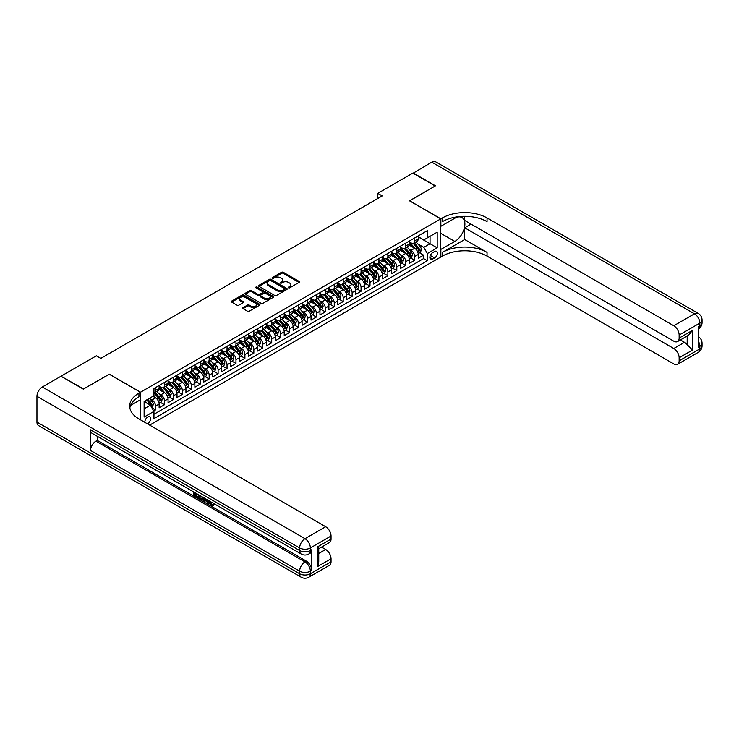 <?xml version="1.0" encoding="UTF-8"?>
<svg xmlns="http://www.w3.org/2000/svg" width="739" height="739" viewBox="0 0 739 739"><rect width="100%" height="100%" fill="white"/><g stroke="black" fill="none" stroke-linecap="round" stroke-linejoin="round"><path stroke-width="1.11" d="M288.533 287.804A0.868 0.499 0 0 0 289.762 287.804L299.083 282.427A1.238 0.721 0 0 0 299.443 281.919A1.238 0.721 0 0 0 299.083 281.411L283.296 272.294A1.238 0.721 0 0 0 281.541 272.294L272.22 277.679A0.868 0.499 0 0 0 273.448 278.381L274.659 277.688A3.972 2.291 0 0 1 280.275 277.688L281.587 278.446A3.972 2.291 0 0 1 282.751 280.072A3.972 2.291 0 0 1 281.587 281.688L280.377 282.39A0.868 0.499 0 0 0 281.605 283.092L282.815 282.4A3.972 2.291 0 0 1 288.432 282.4L289.743 283.157A3.972 2.291 0 0 1 290.907 284.783A3.972 2.291 0 0 1 289.743 286.399L288.533 287.092A0.868 0.499 0 0 0 288.533 287.804L288.533 287.092M147.412 423.807A4.046 2.337 120 0 0 147.698 423.669A4.046 2.337 120 0 0 150.34 420.103A4.046 2.337 120 0 0 149.721 416.861A4.046 2.337 120 0 0 147.698 417.064A4.046 2.337 120 0 0 144.853 422.329M243.039 307.636A1.238 0.721 0 0 0 242.678 308.145A1.238 0.721 0 0 0 243.039 308.653L247.473 311.211A1.238 0.721 0 0 0 249.228 311.211L259.574 305.235A1.238 0.721 0 0 0 259.934 304.727A1.238 0.721 0 0 0 259.574 304.219L243.787 295.11A1.238 0.721 0 0 0 242.032 295.11L231.686 301.087A1.238 0.721 0 0 0 231.325 301.586A1.238 0.721 0 0 0 231.686 302.094L237.034 305.189A1.238 0.721 0 0 0 238.789 305.189L243.214 302.63A1.238 0.721 0 0 0 243.584 302.122A1.238 0.721 0 0 0 243.214 301.614L240.563 300.08A3.316 1.912 0 0 1 239.593 298.732A3.316 1.912 0 0 1 241.644 296.958A3.316 1.912 0 0 1 245.256 297.374L255.648 303.378A3.316 1.912 0 0 1 256.618 304.727A3.316 1.912 0 0 1 254.576 306.5A3.316 1.912 0 0 1 250.955 306.085L249.228 305.087A1.238 0.721 0 0 0 247.473 305.087L243.039 307.636L243.039 308.653L247.473 306.112L247.473 305.087M109.28 374.248L83.59 388.973L61.254 376.382M109.28 374.146L140.549 392.197L440.758 218.873L440.758 257.043L149.666 425.11M61.254 376.077L96.319 355.828L100.79 358.406L382.239 195.918L377.768 193.341L412.842 173.092L435.179 185.988L409.489 200.814L440.758 218.873M274.742 295.461A1.238 0.721 0 0 0 276.497 295.461L286.852 289.485A1.238 0.721 0 0 0 287.212 288.977A1.238 0.721 0 0 0 286.852 288.478L271.065 279.36A1.238 0.721 0 0 0 269.31 279.36L258.955 285.337A1.238 0.721 0 0 0 258.595 285.845A1.238 0.721 0 0 0 258.955 286.344L274.742 295.461M256.285 287.988A0.868 0.499 0 0 1 257.163 288.118L273.199 297.374L262.862 303.332A1.238 0.721 0 0 1 261.107 303.332L245.32 294.224L245.32 293.207A1.238 0.721 0 0 0 244.96 293.716A1.238 0.721 0 0 0 245.32 294.224M245.32 293.207L249.754 290.649A1.238 0.721 0 0 1 251.5 290.649L257.911 294.353A1.238 0.721 0 0 0 259.657 294.353L262.604 292.653A1.238 0.721 0 0 0 262.964 292.145A1.238 0.721 0 0 0 262.604 291.637L255.934 287.794A0.868 0.499 0 0 1 257.163 287.083L273.208 296.348A1.238 0.721 0 0 1 273.578 296.856A1.238 0.721 0 0 1 273.208 297.364L273.208 296.348M153.703 410.958L155.559 409.896L151.855 407.752M149.74 398.644L151.985 399.938A5.053 2.919 60 0 1 155.559 406.127L159.134 404.067L159.134 407.826L164.492 404.732L160.428 402.385M158.682 393.481L160.917 394.774A5.053 2.919 60 0 1 164.492 400.963L168.067 398.903L168.067 402.672L173.434 399.577L169.37 397.231M167.614 388.326L169.859 389.619A5.053 2.919 60 0 1 173.434 395.808L177.009 393.748L177.009 397.508L182.367 394.414L178.302 392.067M176.547 383.162L178.792 384.456A5.053 2.919 60 0 1 182.367 390.654L185.942 388.585L185.942 392.354L191.299 389.259L187.235 386.913M185.48 378.008L187.724 379.301A5.053 2.919 60 0 1 191.299 385.49L194.874 383.43L194.874 387.19L200.232 384.095L196.168 381.749M194.422 372.844L196.657 374.146A5.053 2.919 60 0 1 200.232 380.336L203.807 378.266L203.807 382.035L209.174 378.941L205.1 376.594M203.354 367.689L205.599 368.983A5.053 2.919 60 0 1 209.174 375.172L212.74 373.112L212.74 376.881L218.107 373.786L214.042 371.431M212.287 362.535L214.532 363.828A5.053 2.919 60 0 1 218.107 370.017L221.682 367.948L221.682 371.717L227.039 368.622L222.975 366.276M221.22 357.371L223.464 358.664A5.053 2.919 60 0 1 227.039 364.854L230.614 362.794L230.614 366.562L235.972 363.468L231.907 361.122M230.162 352.217L232.397 353.51A5.053 2.919 60 0 1 235.972 359.699L239.547 357.639L239.547 361.399L244.914 358.304L240.84 355.958M239.094 347.053L241.339 348.346A5.053 2.919 60 0 1 244.914 354.544L248.48 352.475L248.48 356.244L253.846 353.15L249.782 350.803M248.027 341.898L250.272 343.192A5.053 2.919 60 0 1 253.846 349.381L257.421 347.321L257.421 351.08L262.779 347.986L258.715 345.64M256.96 336.735L259.204 338.037A5.053 2.919 60 0 1 262.779 344.226L266.354 342.157L266.354 345.926L271.712 342.831L267.647 340.485M265.901 331.58L268.137 332.873A5.053 2.919 60 0 1 271.712 339.062L275.287 337.002L275.287 340.771L280.644 337.668L276.58 335.321M274.834 326.426L277.079 327.719A5.053 2.919 60 0 1 280.644 333.908L284.219 331.839L284.219 335.608L289.586 332.513L285.522 330.167M283.767 321.262L286.011 322.555A5.053 2.919 60 0 1 289.586 328.744L293.161 326.684L293.161 330.453L298.519 327.359L294.455 325.012M292.699 316.107L294.944 317.401A5.053 2.919 60 0 1 298.519 323.59L302.094 321.53L302.094 325.289L307.452 322.195L303.387 319.848M301.632 310.943L303.877 312.237A5.053 2.919 60 0 1 307.452 318.435L311.027 316.366L311.027 320.135L316.384 317.04L312.32 314.694M310.574 305.789L312.819 307.082A5.053 2.919 60 0 1 316.384 313.271L319.959 311.211L319.959 314.971L325.326 311.876L321.262 309.53M319.507 300.625L321.751 301.928A5.053 2.919 60 0 1 325.326 308.117L328.901 306.048L328.901 309.817L334.259 306.722L330.194 304.376M328.439 295.471L330.684 296.764A5.053 2.919 60 0 1 334.259 302.953L337.834 300.893L337.834 304.662L343.192 301.558L339.127 299.212M337.372 290.307L339.617 291.609A5.053 2.919 60 0 1 343.192 297.799L346.767 295.729L346.767 299.498L352.124 296.404L348.06 294.057M346.314 285.152L348.559 286.446A5.053 2.919 60 0 1 352.124 292.635L355.699 290.575L355.699 294.344L361.066 291.249L357.002 288.903M355.247 279.998L357.491 281.291A5.053 2.919 60 0 1 361.066 287.48L364.641 285.42L364.641 289.18L369.999 286.085L365.934 283.739M364.179 274.834L366.424 276.127A5.053 2.919 60 0 1 369.999 282.326L373.574 280.257L373.574 284.025L378.931 280.931L374.867 278.585M373.112 269.68L375.357 270.973A5.053 2.919 60 0 1 378.931 277.162L382.506 275.102L382.506 278.862L387.864 275.767L383.8 273.421M382.054 264.516L384.289 265.818A5.053 2.919 60 0 1 387.864 272.007L391.439 269.938L391.439 273.707L396.806 270.613L392.742 268.266M390.986 259.361L393.231 260.655A5.053 2.919 60 0 1 396.806 266.844L400.381 264.784L400.381 268.553L405.739 265.449L401.674 263.102M399.919 254.198L402.164 255.5A5.053 2.919 60 0 1 405.739 261.689L409.314 259.62L409.314 263.389L414.671 260.294L414.671 256.525A5.053 2.919 -120 0 0 411.096 250.336L408.852 249.043M410.607 257.948L414.671 260.294M159.134 404.067A5.053 2.919 -120 0 0 155.559 397.868L152.881 396.326M168.067 398.903A5.053 2.919 -120 0 0 164.492 392.714L158.968 389.527M177.009 393.748A5.053 2.919 -120 0 0 173.434 387.559L167.901 384.363M185.942 388.585A5.053 2.919 -120 0 0 182.367 382.396L176.843 379.209M194.874 383.43A5.053 2.919 -120 0 0 191.299 377.241L185.775 374.045M203.807 378.266A5.053 2.919 -120 0 0 200.232 372.077L194.708 368.89M212.74 373.112A5.053 2.919 -120 0 0 209.174 366.923L203.641 363.727M221.682 367.948A5.053 2.919 -120 0 0 218.107 361.759L212.583 358.572M230.614 362.794A5.053 2.919 -120 0 0 227.039 356.604L221.515 353.418M239.547 357.639A5.053 2.919 -120 0 0 235.972 351.441L230.448 348.254M248.48 352.475A5.053 2.919 -120 0 0 244.914 346.286L239.381 343.099M257.421 347.321A5.053 2.919 -120 0 0 253.846 341.132L248.322 337.935M266.354 342.157A5.053 2.919 -120 0 0 262.779 335.968L257.255 332.781M275.287 337.002A5.053 2.919 -120 0 0 271.712 330.813L266.188 327.617M284.219 331.839A5.053 2.919 -120 0 0 280.644 325.65L275.12 322.463M293.161 326.684A5.053 2.919 -120 0 0 289.586 320.495L284.062 317.308M302.094 321.53A5.053 2.919 -120 0 0 298.519 315.331L292.995 312.144M311.027 316.366A5.053 2.919 -120 0 0 307.452 310.177L301.928 306.99M319.959 311.211A5.053 2.919 -120 0 0 316.384 305.022L310.86 301.826M328.901 306.048A5.053 2.919 -120 0 0 325.326 299.858L319.802 296.672M337.834 300.893A5.053 2.919 -120 0 0 334.259 294.704L328.735 291.508M346.767 295.729A5.053 2.919 -120 0 0 343.192 289.54L337.668 286.353M355.699 290.575A5.053 2.919 -120 0 0 352.124 284.386L346.6 281.199M364.641 285.42A5.053 2.919 -120 0 0 361.066 279.222L355.533 276.035M373.574 280.257A5.053 2.919 -120 0 0 369.999 274.067L364.475 270.88M382.506 275.102A5.053 2.919 -120 0 0 378.931 268.913L373.407 265.717M391.439 269.938A5.053 2.919 -120 0 0 387.864 263.749L382.34 260.562M400.381 264.784A5.053 2.919 -120 0 0 396.806 258.595L391.273 255.398M409.314 259.62A5.053 2.919 -120 0 0 405.739 253.431L400.215 250.244M434.597 251.528L432.629 252.664A3.917 2.263 120 0 0 430.07 256.11A3.917 2.263 120 0 0 430.671 259.25A3.917 2.263 120 0 0 432.629 259.056L434.597 257.92A3.917 2.263 120 0 0 437.155 254.465A3.917 2.263 120 0 0 436.555 251.334A3.917 2.263 120 0 0 434.597 251.528M140.549 419.844L140.549 392.197M144.123 408.806L150.377 405.194L153.952 411.383L153.952 418.607L427.364 260.756L427.364 253.532L423.789 247.343L417.794 243.888M153.952 411.383L144.123 417.064L144.123 401.379L153.952 395.707L153.952 388.483L427.364 230.633L427.364 237.856L437.192 232.185L437.192 247.861L427.364 253.532M159.134 386.312L160.917 387.347A5.053 2.919 60 0 0 163.448 387.596L167.023 385.536A5.053 2.919 -120 0 0 168.067 383.218L168.067 380.336M168.067 381.158L169.859 382.192A5.053 2.919 60 0 0 172.381 382.442L175.956 380.373A5.053 2.919 -120 0 0 177.009 378.063L177.009 375.172M177.009 376.003L178.792 377.029A5.053 2.919 60 0 0 181.323 377.278L184.889 375.218A5.053 2.919 -120 0 0 185.942 372.909L185.942 370.017M185.942 370.839L187.724 371.874A5.053 2.919 60 0 0 190.256 372.123L193.83 370.063A5.053 2.919 -120 0 0 194.874 367.745L194.874 364.854M194.874 365.685L196.657 366.71A5.053 2.919 60 0 0 199.188 366.969L202.763 364.9A5.053 2.919 -120 0 0 203.807 362.59L203.807 359.699M203.807 360.521L205.599 361.556A5.053 2.919 60 0 0 208.121 361.805L211.696 359.745A5.053 2.919 -120 0 0 212.74 357.427L212.74 354.544M212.74 355.367L214.532 356.401A5.053 2.919 60 0 0 217.054 356.651L220.628 354.581A5.053 2.919 -120 0 0 221.682 352.272L221.682 349.381M221.682 350.203L223.464 351.237A5.053 2.919 60 0 0 225.995 351.487L229.57 349.427A5.053 2.919 -120 0 0 230.614 347.108L230.614 344.226M230.614 345.048L232.397 346.083A5.053 2.919 60 0 0 234.928 346.332L238.503 344.263A5.053 2.919 -120 0 0 239.547 341.954L239.547 339.062M239.547 339.894L241.339 340.919A5.053 2.919 60 0 0 243.861 341.169L247.436 339.109A5.053 2.919 -120 0 0 248.48 336.799L248.48 333.908M248.48 334.73L250.272 335.765A5.053 2.919 60 0 0 252.793 336.014L256.368 333.954A5.053 2.919 -120 0 0 257.421 331.635L257.421 328.744M257.421 329.576L259.204 330.601A5.053 2.919 60 0 0 261.735 330.86L265.31 328.79A5.053 2.919 -120 0 0 266.354 326.481L266.354 323.59M266.354 324.412L268.137 325.446A5.053 2.919 60 0 0 270.668 325.696L274.243 323.636A5.053 2.919 -120 0 0 275.287 321.317L275.287 318.435M275.287 319.257L277.079 320.292A5.053 2.919 60 0 0 279.601 320.541L283.176 318.472A5.053 2.919 -120 0 0 284.219 316.163L284.219 313.271M284.219 314.093L286.011 315.128A5.053 2.919 60 0 0 288.533 315.377L292.108 313.318A5.053 2.919 -120 0 0 293.161 310.999L293.161 308.117M293.161 308.939L294.944 309.974A5.053 2.919 60 0 0 297.475 310.223L301.05 308.154A5.053 2.919 -120 0 0 302.094 305.844L302.094 302.953M302.094 303.784L303.877 304.81A5.053 2.919 60 0 0 306.408 305.059L309.983 302.999A5.053 2.919 -120 0 0 311.027 300.69L311.027 297.799M311.027 298.621L312.819 299.655A5.053 2.919 60 0 0 315.341 299.905L318.915 297.845A5.053 2.919 -120 0 0 319.959 295.526L319.959 292.635M319.959 293.466L321.751 294.491A5.053 2.919 60 0 0 324.273 294.741L327.848 292.681A5.053 2.919 -120 0 0 328.901 290.372L328.901 287.48M328.901 288.302L330.684 289.337A5.053 2.919 60 0 0 333.215 289.586L336.79 287.526A5.053 2.919 -120 0 0 337.834 285.208L337.834 282.316M337.834 283.148L339.617 284.182A5.053 2.919 60 0 0 342.148 284.432L345.723 282.363A5.053 2.919 -120 0 0 346.767 280.053L346.767 277.162M346.767 277.984L348.559 279.019A5.053 2.919 60 0 0 351.08 279.268L354.655 277.208A5.053 2.919 -120 0 0 355.699 274.89L355.699 272.007M355.699 272.83L357.491 273.864A5.053 2.919 60 0 0 360.013 274.114L363.588 272.044A5.053 2.919 -120 0 0 364.641 269.735L364.641 266.844M364.641 267.675L366.424 268.7A5.053 2.919 60 0 0 368.955 268.95L372.521 266.89A5.053 2.919 -120 0 0 373.574 264.571L373.574 261.689M373.574 262.511L375.357 263.546A5.053 2.919 60 0 0 377.888 263.795L381.463 261.735A5.053 2.919 -120 0 0 382.506 259.417L382.506 256.525M382.506 257.357L384.289 258.382A5.053 2.919 60 0 0 386.82 258.632L390.395 256.572A5.053 2.919 -120 0 0 391.439 254.262L391.439 251.371M391.439 252.193L393.231 253.228A5.053 2.919 60 0 0 395.753 253.477L399.328 251.417A5.053 2.919 -120 0 0 400.381 249.098L400.381 246.207M400.381 247.038L402.164 248.073A5.053 2.919 60 0 0 404.695 248.322L408.261 246.253A5.053 2.919 -120 0 0 409.314 243.944L409.314 241.053M153.952 414.274L423.604 258.595L423.604 255.14L418.246 258.234L418.246 254.465A5.053 2.919 -120 0 0 414.671 248.276L409.147 245.089M409.314 241.875L411.096 242.909A5.053 2.919 -120 0 0 413.628 243.159A5.053 2.919 -120 0 0 414.671 240.849L414.671 237.958M413.628 243.159L417.202 241.099A5.053 2.919 -120 0 0 418.246 238.78L418.246 235.898M155.559 387.55L155.559 390.441A5.053 2.919 60 0 1 154.516 392.76A5.053 2.919 60 0 1 153.952 392.963M154.516 392.76L158.091 390.691A5.053 2.919 -120 0 0 159.134 388.381L159.134 385.49M164.492 382.396L164.492 385.287A5.053 2.919 60 0 1 163.448 387.596M173.434 377.241L173.434 380.123A5.053 2.919 60 0 1 172.381 382.442M182.367 372.077L182.367 374.969A5.053 2.919 60 0 1 181.323 377.278M191.299 366.923L191.299 369.805A5.053 2.919 60 0 1 190.256 372.123M200.232 361.759L200.232 364.65A5.053 2.919 60 0 1 199.188 366.969M209.174 356.604L209.174 359.496A5.053 2.919 60 0 1 208.121 361.805M218.107 351.441L218.107 354.332A5.053 2.919 60 0 1 217.054 356.651M227.039 346.286L227.039 349.178A5.053 2.919 60 0 1 225.995 351.487M235.972 341.132L235.972 344.014A5.053 2.919 60 0 1 234.928 346.332M244.914 335.968L244.914 338.859A5.053 2.919 60 0 1 243.861 341.169M253.846 330.813L253.846 333.695A5.053 2.919 60 0 1 252.793 336.014M262.779 325.65L262.779 328.541A5.053 2.919 60 0 1 261.735 330.86M271.712 320.495L271.712 323.386A5.053 2.919 60 0 1 270.668 325.696M280.644 315.331L280.644 318.223A5.053 2.919 60 0 1 279.601 320.541M289.586 310.177L289.586 313.068A5.053 2.919 60 0 1 288.533 315.377M298.519 305.022L298.519 307.904A5.053 2.919 60 0 1 297.475 310.223M307.452 299.858L307.452 302.75A5.053 2.919 60 0 1 306.408 305.059M316.384 294.704L316.384 297.586A5.053 2.919 60 0 1 315.341 299.905M325.326 289.54L325.326 292.432A5.053 2.919 60 0 1 324.273 294.741M334.259 284.386L334.259 287.277A5.053 2.919 60 0 1 333.215 289.586M343.192 279.222L343.192 282.113A5.053 2.919 60 0 1 342.148 284.432M352.124 274.067L352.124 276.959A5.053 2.919 60 0 1 351.08 279.268M361.066 268.913L361.066 271.795A5.053 2.919 60 0 1 360.013 274.114M369.999 263.749L369.999 266.64A5.053 2.919 60 0 1 368.955 268.95M378.931 258.595L378.931 261.477A5.053 2.919 60 0 1 377.888 263.795M387.864 253.431L387.864 256.322A5.053 2.919 60 0 1 386.82 258.632M396.806 248.276L396.806 251.168A5.053 2.919 60 0 1 395.753 253.477M405.739 243.113L405.739 246.004A5.053 2.919 60 0 1 404.695 248.322M405.739 261.689L405.739 265.449M396.806 266.844L396.806 270.613M387.864 272.007L387.864 275.767M378.931 277.162L378.931 280.931M369.999 282.326L369.999 286.085M361.066 287.48L361.066 291.249M352.124 292.635L352.124 296.404M343.192 297.799L343.192 301.558M334.259 302.953L334.259 306.722M325.326 308.117L325.326 311.876M316.384 313.271L316.384 317.04M307.452 318.435L307.452 322.195M298.519 323.59L298.519 327.359M289.586 328.744L289.586 332.513M280.644 333.908L280.644 337.668M271.712 339.062L271.712 342.831M262.779 344.226L262.779 347.986M253.846 349.381L253.846 353.15M244.914 354.544L244.914 358.304M235.972 359.699L235.972 363.468M227.039 364.854L227.039 368.622M218.107 370.017L218.107 373.786M209.174 375.172L209.174 378.941M200.232 380.336L200.232 384.095M191.299 385.49L191.299 389.259M182.367 390.654L182.367 394.414M173.434 395.808L173.434 399.577M164.492 400.963L164.492 404.732M155.559 406.127L155.559 409.896M150.377 405.194L144.123 401.582M423.789 247.343L430.043 243.731L430.043 236.304L437.192 232.185M418.246 236.923L437.192 247.861M418.246 236.72L423.789 239.916L427.364 237.856M377.768 193.341L377.768 198.495M419.54 252.793L423.604 255.14M423.604 258.595L427.364 260.756M288.884 287.924L289.743 287.434A3.972 2.291 0 0 0 290.907 285.808L290.907 284.783M282.751 280.072L282.751 281.097A3.972 2.291 0 0 1 281.587 282.723L280.728 283.222M299.083 281.411L299.083 282.427L283.296 273.328A1.238 0.721 0 0 0 281.541 273.328L272.571 278.511M286.834 289.494L271.065 280.395A1.238 0.721 0 0 0 269.31 280.395L258.973 286.353L258.955 285.337M284.654 289.337A0.868 0.499 0 0 0 284.654 288.626L270.797 280.626A0.868 0.499 0 0 0 269.569 280.626L268.303 281.365A3.972 2.291 0 0 0 267.139 282.982A3.972 2.291 0 0 0 268.303 284.598L277.772 290.067A3.972 2.291 0 0 0 283.388 290.067L284.654 289.337L284.654 290.372A0.868 0.499 0 0 0 284.912 290.011L284.912 288.977M267.139 282.982L267.139 284.016A3.972 2.291 0 0 0 268.303 285.633L268.303 284.598M284.654 290.372L283.388 291.101A3.972 2.291 0 0 1 277.772 291.101L268.303 285.633M245.339 294.233L249.754 291.683L249.754 290.649M262.964 292.145L262.964 293.18A1.238 0.721 0 0 1 262.604 293.688L259.657 295.378A1.238 0.721 0 0 1 257.911 295.378L251.5 291.683A1.238 0.721 0 0 0 249.754 291.683M264.553 298.187A3.316 1.912 0 0 0 268.165 298.602A3.316 1.912 0 0 0 270.215 296.829A3.316 1.912 0 0 0 269.245 295.471L265.578 293.365A1.238 0.721 0 0 0 263.823 293.365L260.885 295.055A1.238 0.721 0 0 0 260.525 295.563A1.238 0.721 0 0 0 260.885 296.071L264.553 298.187L264.553 299.212A3.316 1.912 0 0 0 268.165 299.628A3.316 1.912 0 0 0 270.215 297.863L270.215 296.829M260.525 295.563L260.525 296.598A1.238 0.721 0 0 0 260.885 297.106L260.885 296.071M264.553 299.212L260.885 297.106M256.618 304.727L256.618 305.761A3.316 1.912 0 0 1 254.576 307.526A3.316 1.912 0 0 1 250.955 307.119L249.228 306.112A1.238 0.721 0 0 0 247.473 306.112M239.593 298.732L239.593 299.757A3.316 1.912 0 0 0 240.563 301.115L240.563 300.08M243.214 301.614L243.214 302.63L240.563 301.115M259.574 304.219L259.574 305.235L243.787 296.136A1.238 0.721 0 0 0 242.032 296.136L231.704 302.103M418.172 253.579L420.482 252.248L421.378 249.671A3.344 1.931 -120 0 0 420.066 246.521L415.983 241.801M415.17 248.6L410.33 242.992A9.662 5.579 -120 0 0 409.314 241.93M412.51 247.029L409.803 243.898A8.027 4.628 -120 0 0 409.314 243.353M413.175 243.343L417.304 248.119A3.344 1.931 60 0 1 418.496 250.429L419.567 249.81A3.344 1.931 -120 0 0 418.376 247.5L414.293 242.78M413.415 243.26L417.849 248.396A1.709 0.988 60 0 1 418.283 249.071L419.567 249.81M413.11 173.24L431.779 162.155L694.466 313.816A7.584 4.379 120 0 1 698.263 313.438A7.584 7.584 0 0 1 702.05 320.005A7.584 4.379 180 0 1 699.833 323.1L679.141 335.044A7.584 4.379 -120 0 0 673.783 325.751L694.466 313.816A7.584 4.379 60 0 1 699.833 323.1L699.833 325.677L698.494 326.453L698.494 347.09L699.833 346.314L699.833 348.891A7.584 4.379 60 0 1 698.263 352.364L677.571 364.309A7.584 4.379 -120 0 0 679.141 360.835L699.833 348.891A7.584 4.379 0 0 0 702.05 345.797A7.584 7.584 0 0 1 698.263 352.364M413.11 172.935L435.447 185.831L409.582 200.869M440.758 249.459L454.836 241.441A14.217 8.203 120 0 0 464.12 228.914A14.217 8.203 120 0 0 461.94 217.525A14.217 8.203 120 0 0 454.836 218.227L440.85 226.3L440.85 218.818L442.375 217.94A31.592 18.235 180 0 1 487.047 217.94L673.783 325.751M440.85 249.514L440.85 256.996L442.375 256.119A31.592 18.235 180 0 1 487.047 256.119L673.783 363.93A7.584 4.379 -120 0 0 677.571 364.309M464.711 239.51L442.375 252.405A31.592 18.235 180 0 1 487.047 252.405L464.711 239.51L464.711 227.797L471.048 224.129M464.711 216.315L464.711 220.471L673.783 341.178A7.584 4.379 -120 0 0 677.571 341.557A7.584 4.379 -120 0 0 679.141 338.083L692.545 330.342L692.545 350.055L687.187 344.688L687.187 336.005M692.545 350.055L679.141 357.787L679.141 360.835M679.141 357.787A7.584 4.379 -120 0 0 673.783 348.503L684.508 342.314A7.584 4.379 60 0 1 687.187 344.688M464.711 227.797L673.783 348.503M431.779 162.155A7.584 4.379 -60 0 1 435.576 161.776L698.263 313.438M409.582 200.768L440.85 218.818M679.141 335.044L679.141 338.083M680.379 339.931L684.508 342.314M442.375 217.94L442.375 221.654A31.592 18.235 180 0 1 487.047 221.654L487.047 217.94M677.571 341.557L688.536 335.229L692.545 330.342M209.433 501.024L209.368 501.772L210.052 501.384L212.361 505.051M209.368 501.772L211.021 505.245L212.065 505.374L213.238 504.146L213.996 504.792L212.656 506.206L211.095 506.003L208.666 500.58M205.063 500.534L204.001 501.827L203.207 501.365L204.555 498.206M207.955 500.174L209.026 503.896L208.315 504.312L207.511 503.85L206.902 501.596L204.611 500.275L204.001 501.827M195.096 493.828L195.096 495.139L198.255 496.968L198.255 497.68L197.544 498.095L193.627 495.832L193.627 491.897M197.913 494.373L197.202 495.038L194.385 493.412L194.385 495.555L195.096 495.139M90.555 429.83L299.637 550.537A7.584 4.379 120 0 0 301.207 554.01L92.126 433.303A7.584 4.379 -60 0 1 90.555 429.83L90.555 450.467A7.584 4.379 -60 0 1 95.922 441.174L97.262 440.407L306.334 561.113A7.584 4.379 60 0 1 311.701 570.397L311.701 549.761A7.584 4.379 60 0 1 310.131 553.234L308.791 554.01A7.584 4.379 -120 0 0 310.362 550.537L311.701 549.761M97.262 440.407L97.262 436.259M202.92 497.264L202.976 498.104L203.668 497.698L202.948 499.74L200.5 499.804L198.579 498.686L198.579 494.751M83.322 389.13L109.187 374.193L140.456 392.252L138.941 393.13A31.592 18.235 -0 0 0 129.685 406.025A31.592 18.235 -0 0 0 138.941 418.921L325.677 526.731A7.584 4.379 60 0 1 331.044 536.015L310.362 547.959L310.362 550.537A7.584 4.379 -0 0 1 299.637 550.537L299.637 547.959L36.95 396.298A7.584 4.379 -60 0 1 42.308 387.014L60.986 376.234L83.322 389.13M140.456 392.252L140.456 399.725L130.581 405.434M317.641 546.795L318.749 548.477L318.749 561.732L317.641 566.508L317.641 546.795L331.044 539.064L331.044 536.015M331.044 539.064A7.584 4.379 60 0 1 329.474 542.528L318.749 548.717M36.95 422.089L299.637 573.75A7.584 4.379 120 0 0 301.207 577.224L38.52 425.562A7.584 4.379 -60 0 1 36.95 422.089L36.95 396.298M321.557 547.1L325.677 549.483A7.584 4.379 60 0 1 331.044 558.767L317.641 566.508M311.701 570.397L310.362 571.173L310.362 573.75L331.044 561.806L331.044 558.767M331.044 561.806A7.584 4.379 60 0 1 329.474 565.28L308.791 577.224A7.584 4.379 -120 0 0 310.362 573.75A7.584 4.379 -0 0 1 299.637 573.75L299.637 571.173L90.555 450.467M138.941 393.13L138.941 396.843A31.592 18.235 -0 0 0 129.852 407.882M194.385 495.555L197.544 497.384L198.255 496.968M197.544 497.384L197.544 498.095M194.385 492.331L197.516 494.142M197.202 494.326L197.202 495.038M202.976 498.104L202.237 500.146M199.327 495.195L199.327 498.409L201.701 499.342L202.163 496.83M200.047 495.601L200.047 498.003L202.421 498.936M199.327 498.409L200.047 498.003M200.435 499.047L201.147 498.64M206.957 499.592L208.315 504.312M205.266 498.613L204.842 499.693L206.671 500.746L206.255 499.185M205.719 498.88L206.412 499.767M204.842 499.693L205.553 499.278M211.021 505.245L211.742 504.829M212.527 504.561L213.285 505.199L213.996 504.792M213.285 505.199L212.656 506.206M409.24 258.742L411.549 257.403L412.436 254.826A3.344 1.931 -120 0 0 411.133 251.685L407.05 246.955M406.238 253.763L401.397 248.156A9.662 5.579 -120 0 0 400.381 247.094M403.577 252.184L400.871 249.052A8.027 4.628 -120 0 0 400.381 248.516M404.233 248.498L408.362 253.283A3.344 1.931 60 0 1 409.563 255.592L410.635 254.973A3.344 1.931 -120 0 0 409.434 252.664L405.351 247.934M404.482 248.424L408.916 253.56A1.709 0.988 60 0 1 409.341 254.225L410.635 254.973M400.298 263.897L402.607 262.567L403.503 259.98A3.344 1.931 -120 0 0 402.201 256.839L398.118 252.11M397.296 258.918L392.455 253.311A9.662 5.579 -120 0 0 391.439 252.248M394.644 257.348L391.938 254.207A8.027 4.628 -120 0 0 391.439 253.671M395.3 253.662L399.429 258.438A3.344 1.931 60 0 1 400.621 260.747L401.693 260.128A3.344 1.931 -120 0 0 400.501 257.819L396.418 253.098M395.541 253.579L399.984 258.715A1.709 0.988 60 0 1 400.409 259.389L401.693 260.128M391.365 269.051L393.675 267.721L394.571 265.144A3.344 1.931 -120 0 0 393.268 262.003L389.185 257.274M388.363 264.082L383.523 258.474A9.662 5.579 -120 0 0 382.506 257.412M385.712 262.502L383.005 259.371A8.027 4.628 -120 0 0 382.506 258.826M386.368 258.816L390.497 263.601A3.344 1.931 60 0 1 391.688 265.901L392.76 265.283A3.344 1.931 -120 0 0 391.568 262.982L387.485 258.253M386.608 258.742L391.042 263.878A1.709 0.988 60 0 1 391.476 264.544L392.76 265.283M382.433 274.215L384.742 272.885L385.638 270.298A3.344 1.931 -120 0 0 384.326 267.158L380.243 262.428M379.43 269.236L374.59 263.629A9.662 5.579 -120 0 0 373.574 262.567M376.77 267.666L374.063 264.525A8.027 4.628 -120 0 0 373.574 263.989M377.435 263.98L381.564 268.756A3.344 1.931 60 0 1 382.756 271.065L383.827 270.446A3.344 1.931 -120 0 0 382.636 268.137L378.553 263.407M377.675 263.897L382.109 269.033A1.709 0.988 60 0 1 382.543 269.698L383.827 270.446M373.5 279.37L375.809 278.04L376.696 275.462A3.344 1.931 -120 0 0 375.394 272.312L371.311 267.592M370.498 274.391L365.657 268.793A9.662 5.579 -120 0 0 364.641 267.73M367.837 272.82L365.131 269.689A8.027 4.628 -120 0 0 364.641 269.144M368.493 269.135L372.622 273.92A3.344 1.931 60 0 1 373.823 276.22L374.895 275.601A3.344 1.931 -120 0 0 373.694 273.301L369.611 268.571M368.743 269.061L373.177 274.197A1.709 0.988 60 0 1 373.601 274.862L374.895 275.601M364.558 284.533L366.867 283.194L367.763 280.617A3.344 1.931 -120 0 0 366.461 277.476L362.378 272.746M361.556 279.554L356.715 273.947A9.662 5.579 -120 0 0 355.699 272.885M358.905 277.984L356.198 274.843A8.027 4.628 -120 0 0 355.699 274.308M359.56 274.289L363.69 279.074A3.344 1.931 60 0 1 364.881 281.383L365.953 280.765A3.344 1.931 -120 0 0 364.761 278.455L360.678 273.726M359.801 274.215L364.244 279.351A1.709 0.988 60 0 1 364.669 280.016L365.953 280.765M355.625 289.688L357.935 288.358L358.831 285.781A3.344 1.931 -120 0 0 357.528 282.631L353.445 277.91M352.623 284.709L347.783 279.102A9.662 5.579 -120 0 0 346.767 278.04M349.972 283.139L347.265 280.007A8.027 4.628 -120 0 0 346.767 279.462M350.628 279.453L354.757 284.229A3.344 1.931 60 0 1 355.949 286.538L357.02 285.919A3.344 1.931 -120 0 0 355.828 283.61L351.746 278.889M350.868 279.37L355.302 284.515A1.709 0.988 60 0 1 355.736 285.18L357.02 285.919M346.693 294.852L349.002 293.512L349.898 290.935A3.344 1.931 -120 0 0 348.586 287.794L344.503 283.065M343.69 289.873L338.85 284.266A9.662 5.579 -120 0 0 337.834 283.203M341.039 288.293L338.323 285.162A8.027 4.628 -120 0 0 337.834 284.626M341.695 284.607L345.824 289.392A3.344 1.931 60 0 1 347.016 291.702L348.087 291.083A3.344 1.931 -120 0 0 346.896 288.773L342.813 284.044M341.935 284.533L346.369 289.67A1.709 0.988 60 0 1 346.803 290.335L348.087 291.083M337.76 300.006L340.069 298.676L340.956 296.099A3.344 1.931 -120 0 0 339.654 292.949L335.571 288.219M334.758 295.027L329.917 289.42A9.662 5.579 -120 0 0 328.901 288.358M332.097 293.457L329.391 290.316A8.027 4.628 -120 0 0 328.901 289.78M332.753 289.771L336.882 294.547A3.344 1.931 60 0 1 338.083 296.856L339.155 296.237A3.344 1.931 -120 0 0 337.954 293.928L333.871 289.208M333.003 289.688L337.437 294.824A1.709 0.988 60 0 1 337.862 295.498L339.155 296.237M328.818 305.161L331.127 303.831L332.023 301.253A3.344 1.931 -120 0 0 330.721 298.113L326.638 293.383M325.816 300.191L320.975 294.584A9.662 5.579 -120 0 0 319.959 293.522M323.165 298.611L320.458 295.48A8.027 4.628 -120 0 0 319.959 294.944M323.821 294.926L327.95 299.711A3.344 1.931 60 0 1 329.141 302.011L330.213 301.392A3.344 1.931 -120 0 0 329.021 299.092L324.938 294.362M324.061 294.852L328.504 299.988A1.709 0.988 60 0 1 328.929 300.653L330.213 301.392M319.885 310.325L322.195 308.994L323.091 306.408A3.344 1.931 -120 0 0 321.788 303.267L317.705 298.538M316.883 305.346L312.043 299.738A9.662 5.579 -120 0 0 311.027 298.676M314.232 303.775L311.525 300.634A8.027 4.628 -120 0 0 311.027 300.099M314.888 300.089L319.017 304.865A3.344 1.931 60 0 1 320.209 307.175L321.28 306.556A3.344 1.931 -120 0 0 320.089 304.246L316.006 299.517M315.128 300.006L319.562 305.142A1.709 0.988 60 0 1 319.996 305.807L321.28 306.556M310.953 315.479L313.262 314.149L314.158 311.572A3.344 1.931 -120 0 0 312.846 308.422L308.773 303.701M307.951 310.5L303.11 304.902A9.662 5.579 -120 0 0 302.094 303.84M305.299 308.93L302.584 305.798A8.027 4.628 -120 0 0 302.094 305.253M305.955 305.244L310.084 310.029A3.344 1.931 60 0 1 311.276 312.329L312.348 311.71A3.344 1.931 -120 0 0 311.156 309.41L307.073 304.68M306.195 305.17L310.629 310.306A1.709 0.988 60 0 1 311.064 310.971L312.348 311.71M302.02 320.643L304.329 319.303L305.216 316.726A3.344 1.931 -120 0 0 303.914 313.585L299.831 308.856M299.018 315.664L294.177 310.057A9.662 5.579 -120 0 0 293.161 308.994M296.357 314.093L293.651 310.953A8.027 4.628 -120 0 0 293.161 310.417M297.013 310.398L301.142 315.183A3.344 1.931 60 0 1 302.343 317.493L303.415 316.874A3.344 1.931 -120 0 0 302.214 314.565L298.14 309.835M297.263 310.325L301.697 315.461A1.709 0.988 60 0 1 302.122 316.126L303.415 316.874M293.087 325.797L295.388 324.467L296.284 321.89A3.344 1.931 -120 0 0 294.981 318.74L290.898 314.02M290.076 320.818L285.236 315.211A9.662 5.579 -120 0 0 284.219 314.149M287.425 319.248L284.718 316.116A8.027 4.628 -120 0 0 284.219 315.571M288.081 315.562L292.21 320.338A3.344 1.931 60 0 1 293.401 322.647L294.473 322.028A3.344 1.931 -120 0 0 293.281 319.719L289.198 314.999M288.321 315.479L292.764 320.624A1.709 0.988 60 0 1 293.189 321.289L294.473 322.028M284.146 330.961L286.455 329.622L287.351 327.044A3.344 1.931 -120 0 0 286.048 323.904L281.965 319.174M281.143 325.982L276.303 320.375A9.662 5.579 -120 0 0 275.287 319.313M278.492 324.403L275.786 321.271A8.027 4.628 -120 0 0 275.287 320.735M279.148 320.717L283.277 325.502A3.344 1.931 60 0 1 284.469 327.811L285.54 327.192A3.344 1.931 -120 0 0 284.349 324.883L280.266 320.153M279.388 320.643L283.822 325.779A1.709 0.988 60 0 1 284.256 326.444L285.54 327.192M275.213 336.116L277.522 334.785L278.418 332.208A3.344 1.931 -120 0 0 277.107 329.058L273.033 324.338M272.211 331.137L267.37 325.529A9.662 5.579 -120 0 0 266.354 324.467M269.559 329.566L266.844 326.426A8.027 4.628 -120 0 0 266.354 325.89M270.215 325.881L274.345 330.656A3.344 1.931 60 0 1 275.536 332.966L276.608 332.347A3.344 1.931 -120 0 0 275.416 330.037L271.333 325.317M270.456 325.797L274.89 330.933A1.709 0.988 60 0 1 275.324 331.608L276.608 332.347M266.28 341.279L268.59 339.94L269.476 337.363A3.344 1.931 -120 0 0 268.174 334.222L264.091 329.492M263.278 336.3L258.438 330.693A9.662 5.579 -120 0 0 257.421 329.631M260.618 334.721L257.911 331.589A8.027 4.628 -120 0 0 257.421 331.054M261.273 331.035L265.403 335.82A3.344 1.931 60 0 1 266.603 338.12L267.675 337.501A3.344 1.931 -120 0 0 266.474 335.201L262.4 330.472M261.523 330.961L265.957 336.097A1.709 0.988 60 0 1 266.391 336.762L267.675 337.501M257.348 346.434L259.648 345.104L260.544 342.517A3.344 1.931 -120 0 0 259.241 339.377L255.158 334.647M254.345 341.455L249.496 335.848A9.662 5.579 -120 0 0 248.48 334.785M251.685 339.885L248.978 336.744A8.027 4.628 -120 0 0 248.48 336.208M252.341 336.199L256.47 340.975A3.344 1.931 60 0 1 257.662 343.284L258.733 342.665A3.344 1.931 -120 0 0 257.541 340.356L253.459 335.626M252.581 336.116L257.024 341.252A1.709 0.988 60 0 1 257.449 341.917L258.733 342.665M248.406 351.588L250.715 350.258L251.611 347.681A3.344 1.931 -120 0 0 250.309 344.531L246.226 339.811M245.403 346.609L240.563 341.012A9.662 5.579 -120 0 0 239.547 339.949M242.752 345.039L240.046 341.908A8.027 4.628 -120 0 0 239.547 341.363M243.408 341.353L247.537 346.138A3.344 1.931 60 0 1 248.729 348.438L249.8 347.82A3.344 1.931 -120 0 0 248.609 345.519L244.526 340.79M243.648 341.279L248.092 346.415A1.709 0.988 60 0 1 248.516 347.081L249.8 347.82M239.473 356.752L241.782 355.413L242.678 352.836A3.344 1.931 -120 0 0 241.376 349.695L237.293 344.965M236.471 351.773L231.63 346.166A9.662 5.579 -120 0 0 230.614 345.104M233.82 350.203L231.104 347.062A8.027 4.628 -120 0 0 230.614 346.526M234.475 346.508L238.605 351.293A3.344 1.931 60 0 1 239.796 353.602L240.868 352.983A3.344 1.931 -120 0 0 239.676 350.674L235.593 345.944M234.716 346.434L239.15 351.57A1.709 0.988 60 0 1 239.584 352.235L240.868 352.983M230.54 361.907L232.85 360.577L233.736 357.999A3.344 1.931 -120 0 0 232.434 354.849L228.351 350.129M227.538 356.928L222.698 351.321A9.662 5.579 -120 0 0 221.682 350.258M224.878 355.357L222.171 352.226A8.027 4.628 -120 0 0 221.682 351.681M225.534 351.672L229.663 356.447A3.344 1.931 60 0 1 230.864 358.757L231.935 358.138A3.344 1.931 -120 0 0 230.744 355.828L226.661 351.108M225.783 351.588L230.217 356.734A1.709 0.988 60 0 1 230.651 357.399L231.935 358.138M221.608 367.071L223.917 365.731L224.804 363.154A3.344 1.931 -120 0 0 223.501 360.013L219.418 355.283M218.605 362.092L213.756 356.484A9.662 5.579 -120 0 0 212.74 355.422M215.945 360.512L213.238 357.38A8.027 4.628 -120 0 0 212.74 356.845M216.601 356.826L220.73 361.611A3.344 1.931 60 0 1 221.922 363.921L223.002 363.302A3.344 1.931 -120 0 0 221.802 360.992L217.719 356.263M216.841 356.752L221.284 361.888A1.709 0.988 60 0 1 221.709 362.553L223.002 363.302M212.666 372.225L214.975 370.895L215.871 368.318A3.344 1.931 -120 0 0 214.569 365.168L210.486 360.447M209.664 367.246L204.823 361.639A9.662 5.579 -120 0 0 203.807 360.577M207.012 365.676L204.306 362.535A8.027 4.628 -120 0 0 203.807 361.999M207.668 361.99L211.797 366.766A3.344 1.931 60 0 1 212.989 369.075L214.061 368.456A3.344 1.931 -120 0 0 212.869 366.147L208.786 361.426M207.908 361.907L212.352 367.043A1.709 0.988 60 0 1 212.777 367.717L214.061 368.456M203.733 377.389L206.042 376.049L206.938 373.472A3.344 1.931 -120 0 0 205.636 370.331L201.553 365.602M200.731 372.41L195.89 366.803A9.662 5.579 -120 0 0 194.874 365.74M198.08 370.83L195.373 367.699A8.027 4.628 -120 0 0 194.874 367.163M198.736 367.144L202.865 371.929A3.344 1.931 60 0 1 204.056 374.23L205.128 373.611A3.344 1.931 -120 0 0 203.936 371.311L199.853 366.581M198.976 367.071L203.41 372.207A1.709 0.988 60 0 1 203.844 372.872L205.128 373.611M194.8 382.543L197.11 381.213L197.997 378.627A3.344 1.931 -120 0 0 196.694 375.486L192.611 370.756M191.798 377.564L186.958 371.957A9.662 5.579 -120 0 0 185.942 370.895M189.138 375.994L186.431 372.853A8.027 4.628 -120 0 0 185.942 372.317M189.794 372.308L193.923 377.084A3.344 1.931 60 0 1 195.124 379.393L196.195 378.774A3.344 1.931 -120 0 0 195.004 376.465L190.921 371.735M190.043 372.225L194.477 377.361A1.709 0.988 60 0 1 194.911 378.035L196.195 378.774M185.868 387.698L188.177 386.368L189.064 383.79A3.344 1.931 -120 0 0 187.761 380.64L183.678 375.92M182.866 382.719L178.016 377.121A9.662 5.579 -120 0 0 177.009 376.059M180.205 381.148L177.499 378.017A8.027 4.628 -120 0 0 177.009 377.472M180.861 377.463L184.99 382.248A3.344 1.931 60 0 1 186.182 384.548L187.263 383.929A3.344 1.931 -120 0 0 186.062 381.629L181.979 376.899M181.11 377.389L185.544 382.525A1.709 0.988 60 0 1 185.969 383.19L187.263 383.929M176.926 392.862L179.235 391.531L180.131 388.945A3.344 1.931 -120 0 0 178.829 385.804L174.746 381.075M173.924 387.883L169.083 382.275A9.662 5.579 -120 0 0 168.067 381.213M171.272 386.312L168.566 383.171A8.027 4.628 -120 0 0 168.067 382.636M171.928 382.617L176.058 387.402A3.344 1.931 60 0 1 177.249 389.712L178.321 389.093A3.344 1.931 -120 0 0 177.129 386.783L173.046 382.054M172.169 382.543L176.612 387.679A1.709 0.988 60 0 1 177.037 388.344L178.321 389.093M167.993 398.016L170.303 396.686L171.199 394.109A3.344 1.931 -120 0 0 169.896 390.959L165.813 386.238M164.991 393.037L160.151 387.439A9.662 5.579 -120 0 0 159.134 386.368M162.34 391.467L159.633 388.335A8.027 4.628 -120 0 0 159.134 387.79M162.996 387.781L167.125 392.557A3.344 1.931 60 0 1 168.316 394.866L169.388 394.247A3.344 1.931 -120 0 0 168.196 391.938L164.113 387.218M163.236 387.698L167.67 392.843A1.709 0.988 60 0 1 168.104 393.508L169.388 394.247M159.061 403.18L161.37 401.84L162.266 399.263A3.344 1.931 -120 0 0 160.954 396.122L156.871 391.393M156.058 398.201L153.915 395.725M154.063 392.936L158.192 397.721A3.344 1.931 60 0 1 159.384 400.03L160.455 399.411A3.344 1.931 -120 0 0 159.264 397.102L155.181 392.372M154.303 392.862L158.737 397.998A1.709 0.988 60 0 1 159.171 398.663L160.455 399.411M151.671 407.438L152.437 407.004L153.324 404.427A3.344 1.931 -120 0 0 152.022 401.277L149.454 398.303M147.052 403.282L144.983 400.88M146.682 399.901L149.25 402.875A3.344 1.931 60 0 1 150.451 405.184L151.523 404.566A3.344 1.931 -120 0 0 150.322 402.256L147.754 399.282M146.885 399.781L149.805 403.152A1.709 0.988 60 0 1 150.229 403.827L151.523 404.566M151.985 399.938L155.559 397.868M160.917 394.774L164.492 392.714M169.859 389.619L173.434 387.559M178.792 384.456L182.367 382.396M187.724 379.301L191.299 377.241M196.657 374.146L200.232 372.077M205.599 368.983L209.174 366.923M214.532 363.828L218.107 361.759M223.464 358.664L227.039 356.604M232.397 353.51L235.972 351.441M241.339 348.346L244.914 346.286M250.272 343.192L253.846 341.132M259.204 338.037L262.779 335.968M268.137 332.873L271.712 330.813M277.079 327.719L280.644 325.65M286.011 322.555L289.586 320.495M294.944 317.401L298.519 315.331M303.877 312.237L307.452 310.177M312.819 307.082L316.384 305.022M321.751 301.928L325.326 299.858M330.684 296.764L334.259 294.704M339.617 291.609L343.192 289.54M348.559 286.446L352.124 284.386M357.491 281.291L361.066 279.222M366.424 276.127L369.999 274.067M375.357 270.973L378.931 268.913M384.289 265.818L387.864 263.749M393.231 260.655L396.806 258.595M402.164 255.5L405.739 253.431M411.096 250.336L414.671 248.276M414.671 240.849L418.246 238.78M155.559 390.441L159.134 388.381M164.492 385.287L168.067 383.218M173.434 380.123L177.009 378.063M182.367 374.969L185.942 372.909M191.299 369.805L194.874 367.745M200.232 364.65L203.807 362.59M209.174 359.496L212.74 357.427M218.107 354.332L221.682 352.272M227.039 349.178L230.614 347.108M235.972 344.014L239.547 341.954M244.914 338.859L248.48 336.799M253.846 333.695L257.421 331.635M262.779 328.541L266.354 326.481M271.712 323.386L275.287 321.317M280.644 318.223L284.219 316.163M289.586 313.068L293.161 310.999M298.519 307.904L302.094 305.844M307.452 302.75L311.027 300.69M316.384 297.586L319.959 295.526M325.326 292.432L328.901 290.372M334.259 287.277L337.834 285.208M343.192 282.113L346.767 280.053M352.124 276.959L355.699 274.89M361.066 271.795L364.641 269.735M369.999 266.64L373.574 264.571M378.931 261.477L382.506 259.417M387.864 256.322L391.439 254.262M396.806 251.168L400.381 249.098M405.739 246.004L409.314 243.944M414.671 256.525L418.246 254.465M430.31 255.445L434.597 257.92M429.858 257.458L432.629 259.056M289.743 287.434L289.743 286.399M280.377 283.092L280.377 282.39M281.587 282.723L281.587 281.688M272.22 278.381L272.22 277.679M281.541 273.328L281.541 272.294M283.296 273.328L283.296 272.294M269.31 280.395L269.31 279.36M271.065 280.395L271.065 279.36M286.852 289.485L286.852 288.478M277.772 291.101L277.772 290.067M283.388 291.101L283.388 290.067M251.5 291.683L251.5 290.649M257.911 295.378L257.911 294.353M259.657 295.378L259.657 294.353M262.604 293.688L262.604 292.653M257.163 288.118L257.163 287.083M249.228 306.112L249.228 305.087M250.955 307.119L250.955 306.085M231.686 302.094L231.686 301.087M242.032 296.136L242.032 295.11M243.787 296.136L243.787 295.11M417.664 251.86L421.35 249.736M410.33 242.992L410.792 242.734M418.376 247.5L420.066 246.521M415.706 249.043L417.304 248.119M442.375 252.405L442.375 256.119M487.047 252.405L487.047 256.119M698.494 341.446A7.584 4.379 60 0 1 699.833 346.314A7.584 4.379 180 0 0 702.05 343.219A7.584 7.584 0 0 0 698.494 336.79M699.833 325.677A7.584 4.379 60 0 1 698.494 329.003A7.584 7.584 0 0 0 702.05 322.583A7.584 4.379 0 0 1 699.833 325.677M440.758 233.312L454.836 241.441M42.308 387.014L304.995 538.676L325.677 526.731M95.922 441.174L304.995 561.889L306.334 561.113M318.749 553.483L325.677 549.483M304.995 538.676A7.584 4.379 120 0 0 299.637 547.959A7.584 4.379 180 0 0 310.362 547.959A7.584 4.379 -120 0 0 304.995 538.676M304.995 561.889A7.584 4.379 120 0 0 299.637 571.173A7.584 4.379 180 0 0 310.362 571.173A7.584 4.379 -120 0 0 304.995 561.889M408.722 257.024L412.417 254.89M409.434 252.664L411.133 251.685M406.764 254.207L408.362 253.283M399.79 262.179L403.485 260.045M392.455 253.311L392.917 253.052M400.501 257.819L402.201 256.839M397.831 259.361L399.429 258.438M390.857 267.342L394.543 265.209M383.523 258.474L383.984 258.207M391.568 262.982L393.268 262.003M388.899 264.516L390.497 263.601M381.924 272.497L385.61 270.363M374.59 263.629L375.052 263.361M382.636 268.137L384.326 267.158M379.966 269.68L381.564 268.756M372.983 277.652L376.678 275.527M373.694 273.301L375.394 272.312M371.024 274.834L372.622 273.92M364.05 282.815L367.745 280.681M356.715 273.947L357.177 273.679M364.761 278.455L366.461 277.476M362.092 279.998L363.69 279.074M355.117 287.97L358.803 285.845M347.783 279.102L348.245 278.843M355.828 283.61L357.528 282.631M353.159 285.152L354.757 284.229M346.185 293.134L349.87 291M338.85 284.266L339.312 283.998M346.896 288.773L348.586 287.794M344.226 290.316L345.824 289.392M337.243 298.288L340.938 296.163M337.954 293.928L339.654 292.949M335.284 295.471L336.882 294.547M328.31 303.452L332.005 301.318M320.975 294.584L321.437 294.316M329.021 299.092L330.721 298.113M326.352 300.634L327.95 299.711M319.377 308.606L323.063 306.473M312.043 299.738L312.505 299.471M320.089 304.246L321.788 303.267M317.419 305.789L319.017 304.865M310.445 313.761L314.13 311.636M303.11 304.902L303.572 304.634M311.156 309.41L312.846 308.422M308.486 310.943L310.084 310.029M301.503 318.925L305.198 316.791M302.214 314.565L303.914 313.585M299.544 316.107L301.142 315.183M292.57 324.079L296.265 321.955M285.236 315.211L285.697 314.953M293.281 319.719L294.981 318.74M290.612 321.262L292.21 320.338M283.637 329.243L287.332 327.109M276.303 320.375L276.765 320.107M284.349 324.883L286.048 323.904M281.679 326.426L283.277 325.502M274.705 334.397L278.391 332.273M267.37 325.529L267.832 325.271M275.416 330.037L277.107 329.058M272.746 331.58L274.345 330.656M265.763 339.561L269.458 337.427M266.474 335.201L268.174 334.222M263.814 336.744L265.403 335.82M256.83 344.716L260.525 342.582M249.496 335.848L249.958 335.58M257.541 340.356L259.241 339.377M254.872 341.898L256.47 340.975M247.898 349.87L251.593 347.746M240.563 341.012L241.025 340.744M248.609 345.519L250.309 344.531M245.939 347.053L247.537 346.138M238.965 355.034L242.651 352.9M231.63 346.166L232.092 345.898M239.676 350.674L241.376 349.695M237.007 352.217L238.605 351.293M230.032 360.189L233.718 358.064M222.698 351.321L223.16 351.062M230.744 355.828L232.434 354.849M228.074 357.371L229.663 356.447M221.09 365.352L224.785 363.218M213.756 356.484L214.218 356.216M221.802 360.992L223.501 360.013M219.132 362.535L220.73 361.611M212.158 370.507L215.853 368.382M204.823 361.639L205.285 361.38M212.869 366.147L214.569 365.168M210.199 367.689L211.797 366.766M203.225 375.671L206.911 373.537M195.89 366.803L196.352 366.535M203.936 371.311L205.636 370.331M201.267 372.853L202.865 371.929M194.292 380.825L197.978 378.691M186.958 371.957L187.42 371.689M195.004 376.465L196.694 375.486M192.334 378.008L193.923 377.084M185.35 385.989L189.045 383.855M178.016 377.121L178.478 376.853M186.062 381.629L187.761 380.64M183.392 383.162L184.99 382.248M176.418 391.143L180.113 389.01M169.083 382.275L169.545 382.008M177.129 386.783L178.829 385.804M174.459 388.326L176.058 387.402M167.485 396.298L171.171 394.173M160.151 387.439L160.612 387.171M168.196 391.938L169.896 390.959M165.527 393.481L167.125 392.557M158.552 401.462L162.238 399.328M159.264 397.102L160.954 396.122M156.594 398.644L158.192 397.721M150.802 405.933L153.306 404.492M150.322 402.256L152.022 401.277M147.809 403.716L149.25 402.875M702.05 343.219L702.05 345.797M702.05 320.005L702.05 322.583M301.207 554.01A7.584 7.584 0 0 0 308.791 554.01M301.207 577.224A7.584 7.584 0 0 0 308.791 577.224"/></g></svg>
